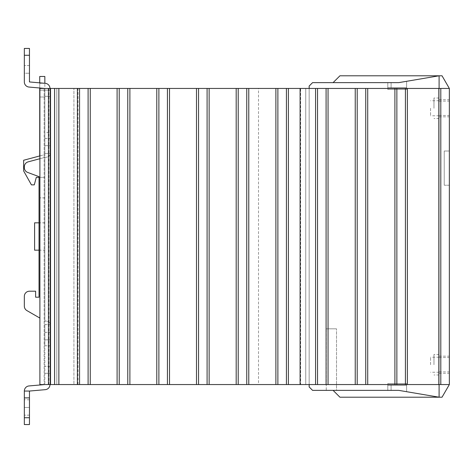 <?xml version="1.0" encoding="UTF-8"?>
<svg xmlns="http://www.w3.org/2000/svg" width="473" height="473" viewBox="0 0 473 473"><rect width="100%" height="100%" fill="white"/><g stroke="black" fill="none" stroke-linecap="round" stroke-linejoin="round"><path stroke-width="0.35" stroke-dasharray="2.37 1.77" d="M449.35 151.017L449.35 185.209L449.35 151.017L444.224 151.017L444.224 185.209L449.35 185.209L444.224 185.209L444.224 151.017L449.35 151.017L444.224 151.017L444.224 185.209L444.224 151.017L449.35 151.017L449.35 88.445L449.35 151.017M449.35 108.276L449.35 99.726L449.35 108.276M439.092 108.276L439.092 98.017L439.092 108.276M449.35 364.724L449.35 356.175L449.35 364.724M439.092 364.724L439.092 354.466L439.092 364.724M439.092 88.445L439.092 384.555L439.092 88.445M449.35 88.445L449.35 384.555L449.35 185.209L449.35 384.555L442.03 397.208L339.933 397.208L333.093 390.367L398.745 390.367L333.093 390.367L398.745 390.367L387.801 390.367L398.745 390.367L406.609 391.703L398.745 390.367L406.609 391.703L398.745 390.367L406.609 391.703L398.745 390.367L406.609 391.703L398.745 390.367L333.093 390.367L339.933 397.208L439.092 397.208L339.933 397.208L439.092 397.208L398.745 390.367L406.609 391.703L398.745 390.367L333.093 390.367L339.933 397.208L439.092 397.208L398.745 390.367L439.092 397.208L398.745 390.367L439.092 397.208L439.092 75.792L398.745 82.633L439.092 75.792L398.745 82.633L439.092 75.792L339.933 75.792L439.092 75.792L398.745 82.633L406.609 81.297L398.745 82.633L406.609 81.297L398.745 82.633L406.609 81.297L398.745 82.633L406.609 81.297L398.745 82.633L406.609 81.297L406.609 89.474L387.801 89.474L387.801 82.633L398.745 82.633L406.609 81.297L406.609 89.474L387.801 89.474L406.609 89.474L387.801 89.474L387.801 82.633L398.745 82.633L439.092 75.792L339.933 75.792L333.093 82.633L398.745 82.633L391.1 82.633L391.1 87.759L406.609 87.759L391.1 87.759L391.1 82.633L398.745 82.633L333.093 82.633L398.745 82.633L333.093 82.633L339.933 75.792L442.03 75.792L449.35 88.445L305.741 88.445L309.159 88.445L309.159 384.555L309.159 88.445L305.741 88.445L305.741 384.555L305.741 88.445L300.609 88.445L300.609 384.555L258.512 384.555L258.512 88.445L300.609 88.445M449.35 185.209L444.224 185.209L449.35 185.209M433.966 108.276L433.966 98.017L433.966 108.276M433.966 364.724L433.966 354.466L433.966 364.724M430.542 108.276L430.542 115.802L430.542 108.276M430.542 364.724L430.542 357.198L430.542 364.724M391.1 390.367L391.1 385.241L406.609 385.241L406.609 391.703L406.609 385.241L391.1 385.241L391.1 390.367L391.1 385.241L406.609 385.241L406.609 391.703L406.609 385.241L391.1 385.241L391.1 390.367L391.1 385.241L406.609 385.241L406.609 391.703L406.609 383.526L387.801 383.526L387.801 390.367L387.801 383.526L387.801 390.367L398.745 390.367L406.609 391.703L406.609 383.526L387.801 383.526L387.801 390.367L398.745 390.367L406.609 391.703L406.609 385.241L391.1 385.241L391.1 390.367L398.745 390.367L387.801 390.367L398.745 390.367L387.801 390.367L398.745 390.367L439.092 397.208L439.092 75.792L339.933 75.792L333.093 82.633L339.933 75.792L333.093 82.633L398.745 82.633L391.1 82.633L391.1 87.759L391.1 82.633L391.1 87.759L406.609 87.759L391.1 87.759L391.1 82.633M398.745 390.367L312.576 390.367L309.159 386.949L309.159 86.051L312.576 82.633L398.745 82.633M326.258 390.367L336.516 390.367L326.258 390.367L326.258 328.818L326.258 390.367M333.093 390.367L339.933 397.208L333.093 390.367L336.516 390.367L336.516 328.818L336.516 390.367M387.801 383.526L406.609 383.526L387.801 383.526L406.609 383.526L406.609 391.703L406.609 383.526L406.609 391.703L406.609 383.526L387.801 383.526L387.801 390.367L387.801 383.526M387.801 82.633L387.801 89.474L406.609 89.474L406.609 81.297L406.609 87.759L391.1 87.759L406.609 87.759L406.609 81.297L406.609 89.474L406.609 81.297L406.609 89.474L387.801 89.474L387.801 82.633L387.801 89.474L387.801 82.633L387.801 87.759L391.1 87.759L387.801 87.759L391.1 87.759L387.801 87.759L391.1 87.759L387.801 87.759L387.801 82.633M406.609 81.297L406.609 87.759L406.609 81.297M336.516 328.818L326.258 328.818L336.516 328.818M387.801 385.241L391.1 385.241L387.801 385.241L391.1 385.241L387.801 385.241L391.1 385.241L387.801 385.241L387.801 390.367L387.801 385.241M48.873 88.445L48.873 384.555L39.892 384.555L39.892 88.445L258.512 88.445M449.35 384.555L305.741 384.555L305.741 88.445L305.741 384.555L309.159 384.555L300.609 384.555M309.159 88.445L309.159 384.555M258.512 384.555L248.751 384.555L248.751 88.445M248.751 384.555L236.204 384.555L236.204 88.445M236.204 384.555L209.125 384.555L209.125 88.445M209.125 384.555L196.502 384.555L196.502 88.445M196.502 384.555L169.5 384.555L169.5 88.445M169.5 384.555L156.805 384.555L156.805 88.445M156.805 384.555L129.874 384.555L129.874 88.445M129.874 384.555L117.103 384.555L117.103 88.445M117.103 384.555L90.242 384.555L90.242 88.445M90.242 384.555L78.063 384.555L78.063 88.445M78.063 384.555L58.871 384.555L58.871 88.445M58.871 384.555L54.596 384.555L54.596 88.445M39.72 155.942L23.65 160.252L44.852 154.57L44.852 177.345L44.852 90.154L44.852 154.57L39.72 155.942L39.72 197.862L39.72 83.319L39.72 87.996L44.852 88.445L44.852 132.41L49.978 132.41L44.852 132.41L44.852 138.423L44.852 83.319L44.852 90.154L39.72 90.154L39.72 96.995L44.852 96.995L44.852 96.309L49.978 96.309L44.852 96.309L44.852 96.995L39.72 96.995L39.72 90.154L49.978 90.154L49.978 96.309L49.978 88.445L49.978 384.555L49.978 324.632L49.978 384.555L39.892 384.555L39.892 88.445L39.892 384.555L44.166 384.555L44.166 88.445L44.166 384.555L44.166 88.445L44.166 384.555L49.978 384.555L49.978 88.445L49.978 384.555L73.912 384.555L73.912 88.445L73.912 384.555L49.978 384.555L49.978 88.445A5.126 5.126 0 0 0 45.296 83.337A5.126 5.126 0 0 1 49.978 88.445A5.126 5.126 0 0 0 45.296 83.337L29.462 81.947L29.462 55.276L29.462 81.947L45.296 83.337M48.873 384.555L54.596 384.555M44.852 236.5L44.852 250.176L44.852 236.5M34.594 250.176L34.594 222.824M49.978 384.555A5.126 5.126 0 0 1 45.296 389.663L29.462 391.053L29.462 424.559L29.462 399.768L29.462 424.559L24.336 424.559L24.336 391.053A5.126 5.126 0 0 1 29.013 385.944L44.852 384.555L44.852 339.845L44.852 345.787L49.978 345.787L44.852 345.787L44.852 373.274L49.978 373.274L44.852 373.274L49.978 373.274L44.852 373.274L44.852 384.555M39.892 158.715L44.852 157.391C47.944 157.202 49.653 156.214 49.978 154.429L49.978 153.429L44.852 153.429L44.852 145.672L44.852 157.391C47.944 157.202 49.653 156.214 49.978 154.429L49.978 323.91L49.978 153.429L44.852 153.429L44.852 320.948C47.944 321.137 49.653 322.125 49.978 323.91C49.653 322.125 47.944 321.137 44.852 320.948L44.852 157.391L28.138 161.867A5.126 5.126 0 0 0 24.336 166.821L24.336 167.625L24.336 166.821A5.126 5.126 0 0 1 28.138 161.867A5.126 5.126 0 0 0 24.336 166.821L24.336 167.625A5.126 5.126 0 0 0 27.676 172.432A5.126 5.126 0 0 1 24.336 167.625A5.126 5.126 0 0 0 27.676 172.432L39.034 176.666L27.676 172.432L39.034 176.666L39.034 177.345L44.852 177.345L44.852 197.862L44.852 177.345L39.034 177.345M49.978 324.632L49.978 323.91L49.978 324.632L44.852 324.632L44.852 339.845L49.978 339.845L44.852 339.845L44.852 320.948L44.852 324.632L49.978 324.632M24.336 81.947L24.336 55.276L24.336 81.947A5.126 5.126 0 0 0 29.013 87.056A5.126 5.126 0 0 1 24.336 81.947A5.126 5.126 0 0 0 29.013 87.056L44.852 88.445L44.852 90.154L49.978 90.154L44.852 90.154L49.978 90.154L49.978 88.445M44.852 138.423L44.852 145.672L49.978 145.672L44.852 145.672L44.852 138.423L49.978 138.423L44.852 138.423M29.462 391.053L24.336 391.053M44.852 83.319L44.852 76.478L39.72 76.478L39.72 83.319L39.72 82.846L44.852 83.295L39.72 83.319L44.852 83.319M29.462 81.947L29.462 55.276L24.336 55.276L29.462 55.276L29.462 48.441L24.336 48.441L29.462 48.441L24.336 48.441L29.462 48.441L24.336 48.441L24.336 73.232L24.336 48.441L24.336 73.232L24.336 65.534L24.336 73.232L29.462 73.232L29.462 48.441L29.462 73.232L29.462 48.441L29.462 73.232L24.336 73.232M24.336 306.143A5.126 5.126 0 0 0 26.896 310.584A5.126 5.126 0 0 1 24.336 306.143L24.336 296.335A5.126 5.126 0 0 1 29.462 291.208L35.617 291.208L35.617 297.192L39.034 297.192L39.034 176.666L39.034 297.192L35.617 297.192L35.617 291.208L29.462 291.208A5.126 5.126 0 0 0 24.336 296.335L24.336 306.143A5.126 5.126 0 0 0 26.896 310.584L39.892 318.087M44.852 88.445L29.013 87.056M39.892 155.901L23.65 160.252L23.65 170.966L31.425 184.866L34.287 184.866L36.303 177.345M44.852 197.862L39.72 197.862L44.852 197.862M31.425 184.866L34.287 184.866L31.425 184.866L23.65 170.966L31.425 184.866M23.65 160.252L23.65 170.966L23.65 160.252M44.852 222.824L39.034 222.824L39.034 250.176L44.852 250.176M35.617 297.192L35.617 291.208M29.462 291.208A5.126 5.126 0 0 0 24.336 296.335M29.462 407.466L29.462 399.768L29.462 407.466L24.336 407.466L29.462 407.466M29.462 48.441L24.336 48.441L29.462 48.441M29.462 424.559L24.336 424.559L29.462 424.559M246.758 384.555L246.758 88.445M238.209 384.555L238.209 88.445M207.091 384.555L207.091 88.445M198.548 384.555L198.548 88.445M167.43 384.555L167.43 88.445M158.881 384.555L158.881 88.445M127.769 384.555L127.769 88.445M119.22 384.555L119.22 88.445M88.102 384.555L88.102 88.445M79.559 384.555L79.559 88.445M48.441 384.555L48.441 88.445M56.819 384.555L56.819 88.445L56.819 384.555M44.852 320.948L44.852 157.391L44.852 320.948M44.852 332.342L49.978 332.342L44.852 332.342M49.978 366.433L44.852 366.433L49.978 366.433M29.462 55.276L24.336 55.276M29.462 65.534L24.336 65.534L29.462 65.534M29.462 397.888L24.336 397.888M29.462 417.724L24.336 417.724M439.092 101.098L449.35 101.098M439.092 357.541L449.35 357.541M439.092 99.726L449.35 99.726M439.092 356.175L449.35 356.175M439.092 115.459L449.35 115.459M439.092 371.902L449.35 371.902M439.092 116.825L449.35 116.825M439.092 373.274L449.35 373.274M439.092 98.017L433.966 98.017M439.092 354.466L433.966 354.466M439.092 100.755L430.542 100.755M439.092 357.198L430.542 357.198M439.092 118.534L433.966 118.534M439.092 374.983L433.966 374.983M439.092 115.802L430.542 115.802M439.092 372.245L430.542 372.245M29.462 399.768L24.336 399.768M29.462 415.158L24.336 415.158L29.462 415.158"/><path stroke-width="0.71" d="M333.093 390.367L339.933 397.208L439.092 397.208L398.745 390.367L439.092 397.208L439.092 384.555L439.092 397.208L442.03 397.208L449.35 384.555L449.35 88.445L442.03 75.792L439.092 75.792L439.092 88.445L439.092 75.792L398.745 82.633L312.576 82.633L309.159 86.051L309.159 88.445M336.516 390.367L398.745 390.367L312.576 390.367L309.159 386.949L309.159 384.555M398.745 82.633L439.092 75.792L339.933 75.792L333.093 82.633L391.1 82.633M398.745 390.367L391.1 390.367M449.35 88.445L39.892 88.445L39.892 384.555L50.546 384.555L50.546 88.445M407.371 88.445L407.371 384.555L438.843 384.555L438.843 88.445M438.843 384.555L440.801 384.555L440.801 88.445L440.801 384.555L449.35 384.555M54.596 88.445L54.596 384.555L58.871 384.555L58.871 88.445M58.871 384.555L77.389 384.555L77.389 88.445M77.389 384.555L90.254 384.555L90.254 88.445M90.254 384.555L117.091 384.555L117.091 88.445M117.091 384.555L129.886 384.555L129.886 88.445M129.886 384.555L156.788 384.555L156.788 88.445M156.788 384.555L169.511 384.555L169.511 88.445M169.511 384.555L196.49 384.555L196.49 88.445M196.49 384.555L209.137 384.555L209.137 88.445M209.137 384.555L236.193 384.555L236.193 88.445M236.193 384.555L248.768 384.555L248.768 88.445M248.768 384.555L275.889 384.555L275.889 88.445M275.889 384.555L288.394 384.555L288.394 88.445M288.394 384.555L300.101 384.555L300.101 88.445M300.101 384.555L315.574 384.555L315.574 88.445M315.574 384.555L328.049 384.555L328.049 88.445M328.049 384.555L355.241 384.555L355.241 88.445M355.241 384.555L367.71 384.555L367.71 88.445M367.71 384.555L394.902 384.555L394.902 88.445M394.902 384.555L407.371 384.555M54.596 384.555L50.546 384.555M39.892 155.901L23.65 160.252L23.65 170.966L31.425 184.866L34.287 184.866L36.303 177.345L39.034 177.345L39.034 222.824L34.594 222.824L34.594 250.176L39.034 250.176L39.034 297.192L39.034 176.666L27.676 172.432A5.126 5.126 0 0 1 24.336 167.625L24.336 166.821A5.126 5.126 0 0 1 28.138 161.867L39.892 158.715M49.978 384.555A5.126 5.126 0 0 1 45.296 389.663L29.462 391.053L24.336 391.053A5.126 5.126 0 0 1 29.013 385.944L44.852 384.555M44.852 88.445L29.013 87.056A5.126 5.126 0 0 1 24.336 81.947L24.336 48.441L29.462 48.441L29.462 81.947L45.296 83.337A5.126 5.126 0 0 1 49.978 88.445M29.462 81.947L39.72 82.846L39.72 76.478L44.852 76.478L44.852 83.295L45.296 83.337M29.013 87.056L39.72 87.996L39.72 155.942M24.336 73.232L24.336 81.947M39.892 318.087L26.896 310.584A5.126 5.126 0 0 1 24.336 306.143L24.336 296.335A5.126 5.126 0 0 1 29.462 291.208L35.617 291.208L35.617 297.192L39.034 297.192L35.617 297.192M35.617 291.208L29.462 291.208M24.336 296.335L24.336 306.143M36.303 177.345L39.034 177.345M29.462 391.053L29.462 424.559L24.336 424.559L24.336 397.888L29.462 397.888M24.336 391.053L24.336 397.888M48.441 384.555L48.441 88.445M79.559 384.555L79.559 88.445M88.102 384.555L88.102 88.445M119.22 384.555L119.22 88.445M127.769 384.555L127.769 88.445M158.881 384.555L158.881 88.445M167.43 384.555L167.43 88.445M198.548 384.555L198.548 88.445M207.091 384.555L207.091 88.445M238.209 384.555L238.209 88.445M246.758 384.555L246.758 88.445M277.876 384.555L277.876 88.445M286.419 384.555L286.419 88.445M317.537 384.555L317.537 88.445M326.086 384.555L326.086 88.445M357.204 384.555L357.204 88.445M365.747 384.555L365.747 88.445M396.865 384.555L396.865 88.445M405.414 384.555L405.414 88.445M24.336 55.276L29.462 55.276M29.462 417.724L24.336 417.724"/></g></svg>
